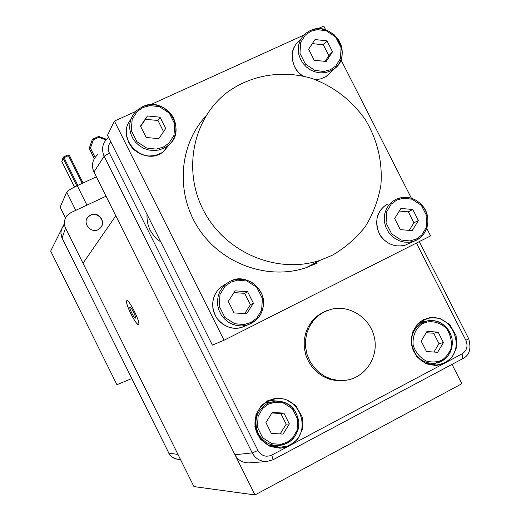 <?xml version="1.0" encoding="UTF-8"?>
<svg xmlns="http://www.w3.org/2000/svg" width="521" height="521" viewBox="0 0 521 521"><rect width="100%" height="100%" fill="white"/><g stroke="black" fill="none" stroke-linecap="round" stroke-linejoin="round"><path stroke-width="0.78" d="M77.831 185.411L64.037 157.707L68.414 155.629L67.951 154.88L63.601 156.958L67.951 154.88L69.339 155.356L68.414 155.629L82.233 183.372M433.921 352.053L438.982 343.606L433.726 333.251L426.198 332.717M280.168 433.915L286.185 424.192L280.826 413.492L271.89 412.971M63.002 157.785L61.875 161.562L63.106 158.312L64.037 157.707L63.575 156.951L63.191 157.27L63.575 156.964M443.443 342.603L438.135 332.151L427.012 331.363L421.17 341.06L426.491 351.545L437.633 352.307L443.443 342.603L438.982 343.606M438.135 332.151L433.726 333.251M289.337 423.918L283.925 413.12L272.229 412.43L265.905 422.577L271.33 433.42L283.059 434.078L289.337 423.918L286.185 424.192M283.925 413.12L280.826 413.492M92.367 139.309L89.143 148.55L90.452 148.12L93.331 139.823L92.367 139.309L89.215 148.394L94.281 158.547M325.111 61.374L328.875 55.643L323.359 44.799L312.339 43.614M163.555 131.657L157.961 120.494L145.483 119.302L140.618 126.401M409.213 230.38L413.902 222.799L408.327 211.832L399.281 211.051M244.662 313.655L250.386 304.713L244.688 293.362L233.981 292.568M92.445 139.27L98.645 136.437L98.801 137.329L105.971 139.915M94.203 158.684L89.182 148.628M332.522 51.794L326.954 40.853L315.023 39.557L308.621 49.234L314.202 60.215L326.166 61.485L332.522 51.794L328.875 55.643M326.954 40.853L323.359 44.799M160.019 117.173L147.423 115.962L140.475 126.108L146.173 137.479L158.801 138.658L165.704 128.498L160.019 117.173L157.961 120.494M147.423 115.962L145.483 119.302M418.402 220.552L412.769 209.481L400.903 208.452L394.638 218.52L400.284 229.631L412.176 230.634L418.402 220.552L413.902 222.799M412.769 209.481L408.327 211.832M253.388 303.215L247.638 291.753L235.108 290.829L228.296 301.392L234.059 312.9L246.622 313.798L253.388 303.215L250.386 304.713M247.638 291.753L244.688 293.362M83.367 317.015L86.629 323.593M431.173 364.804L434.117 363.463M272.49 446.797L278.93 445.585M274.58 401.17C269.878 400.805 270.868 400.844 268.061 401.157M332.079 255.355L320.519 260.148C278.65 274.456 227.273 253.812 204.805 212.848C182.018 172.047 192.36 118.892 227.182 92.367C251.304 74.692 283.02 69.69 312.203 78.547C334.137 86.746 351.903 100.52 365.482 119.876C377.523 140.214 382.661 161.946 380.903 185.072C378.337 199.947 373.153 213.753 365.351 226.498C356.188 238.279 345.097 247.898 332.079 255.355M57.87 265.586L58.808 267.488M109.345 369.409L110.296 371.317M86.942 205.131L77.251 185.678C71.357 188.504 67.854 190.666 66.734 192.164L75.779 210.347M77.251 185.678L96.378 176.821M65.496 217.902L60.136 207.111L65.438 218.019M60.136 207.111L66.734 192.164M205.775 116.216C178.762 145.424 175.473 193.792 198.846 228.921C222.044 264.167 268.243 280.558 306.159 267.67L317.296 263.046M129.924 307.136L129.918 307.136C128.798 307.774 134.535 319.249 135.401 318.11C136.535 317.51 130.797 306.022 129.924 307.136L129.996 307.097M324.16 311.903L331.226 309.266C350.008 304.433 370.731 318.298 374.514 338.122C378.637 357.881 364.635 378.266 345.182 380.343L338.214 380.421L331.323 379.06L324.791 376.312L318.878 372.294L313.818 367.155L309.819 361.105L307.038 354.384L305.593 347.273L305.54 340.05L306.869 333.01L309.526 326.433L313.408 320.571L318.351 315.667L324.16 311.903M160.807 241.926L147.033 214.372C146.544 225.977 151.136 235.16 160.807 241.926L212.366 345.097L224.056 340.246L430.587 235.902L426.771 228.406M325.71 29.866L323.769 26.05L317.693 28.811M303.841 35.096L150.556 104.695M135.831 111.377L114.431 121.093L224.056 340.246M411.382 198.162L340.936 59.772M63.985 224.375L50.68 251.089L116.932 384.706L131.8 378.539M126.798 300.858C128.628 298.37 140.996 323.111 138.553 324.381C136.671 326.778 124.415 302.258 126.792 300.864L126.798 300.858M416.429 243.053L465.891 340.343C468.177 346.1 466.907 350.613 462.075 353.883L447.031 361.887L446.582 361.489L442.635 363.586L443.006 364.029L292.164 444.263L291.76 443.82L287.572 446.048L287.885 446.536L271.773 455.107C265.977 457.464 261.36 455.921 257.941 450.476L109.358 153.018C107.554 148.934 108.029 145.209 110.791 141.849L107.489 135.245L114.431 121.093M326.739 310.724L322.766 312.431L316.983 316.182L312.059 321.073L308.191 326.908L305.534 333.46L304.212 340.48L304.264 347.67L305.703 354.755L308.471 361.45L312.457 367.474L317.497 372.593L323.391 376.605L329.904 379.34L336.768 380.695L346.699 380.135M110.791 141.849L147.033 214.372M292.164 444.263L287.885 446.536L280.174 448.229L270.178 446.504L260.285 439.125L254.88 426.849L256.026 414.39L261.366 405.592L267.696 400.799L275.192 398.383L285.234 399.125L295.681 405.442L302.2 417.008L302.323 429.46L297.947 438.786L292.164 444.263M447.031 361.887L443.006 364.029L435.706 365.573L426.191 363.801L416.689 356.592L411.369 344.726L412.261 332.756L417.191 324.349L423.124 319.803L430.209 317.563L439.75 318.39L449.766 324.576L456.135 335.778L456.448 347.761L452.436 356.683L447.031 361.887M109.358 153.018L104.141 156.261C101.165 149.175 102.429 143.093 107.925 138.006L108.609 137.479M101.139 227.006C105.613 220.63 97.447 211.617 90.524 215.29L88.603 216.554L87.111 218.351M63.334 226.296C60.638 229.956 60.228 233.883 62.097 238.077L62.142 238.169M266.732 461.534L273.063 459.769L266.7 461.541C260.285 461.567 255.466 458.682 252.242 452.899L104.141 156.261L93.962 171.976C91.142 165.561 92.341 159.797 97.557 154.691M106.043 196.202L70.908 212.62L66.851 215.785C64.018 219.875 63.582 223.978 65.548 228.094L62.097 238.077L168.811 453.036C170.608 456.429 173.363 458.467 177.075 459.157C172.164 457.627 169.397 455.582 168.778 453.023L168.784 452.97M130.927 313.968C134.639 321.138 137.199 324.642 138.612 324.498C141.08 323.209 128.557 298.175 126.733 300.747C126.089 302.369 127.489 306.778 130.927 313.968M90.7 214.984C98.892 210.673 107.059 223.17 99.615 228.647C91.996 235.349 80.924 222.695 88.778 216.254L90.7 214.984M249.357 462.85L248.641 462.908C242.272 462.733 237.713 460.01 234.971 454.742L93.962 171.976M65.548 228.094L83.002 263.235L115.812 215.805L255.016 494.95L193.949 486.588L83.002 263.235M452.033 364.387L461.84 383.717L255.016 494.95M323.684 311.981L324.407 311.779M323.645 312.144L323.027 312.3M83.08 182.982L69.339 155.356L83.093 182.975M67.977 154.88L69.313 155.343M61.875 161.595L74.523 187.006L61.901 161.608M76.828 185.873L63.106 158.312L63.191 157.27M106.512 139.315L98.677 136.482M423.013 323.476C428.125 320.786 437.412 320.402 446.152 328.061C450.685 334.827 452.261 341.769 450.873 348.881C448.249 354.443 445.175 358.22 441.645 360.206C438.024 362.017 433.212 362.421 427.213 361.418C420.668 358.461 415.986 353.114 413.173 345.377C412.124 333.603 417.881 326.126 423.013 323.476M268.146 404.283L274.574 402.219L283.326 402.948L292.437 408.77L297.745 419.359L297.061 430.359L292.535 438.083L287.149 442.238L280.721 444.354L271.929 443.671L262.74 437.835L257.407 427.168L258.142 416.116L262.734 408.405L268.146 404.283M93.331 139.823L98.801 137.329M95.056 157.342L90.452 148.12M422.212 322.668L427.402 320.851L432.052 320.519L436.696 321.301L441.085 323.163L444.993 325.996L448.229 329.663L450.606 333.968L452.02 338.689L452.384 343.586L451.681 348.393L449.949 352.873L447.272 356.787L443.788 359.926L439.678 362.121L435.159 363.267C425.878 363.918 418.793 359.965 413.902 351.421C409.076 339.119 411.844 329.539 422.212 322.668M267.442 403.384L275.212 401.105C288.719 401.463 296.599 408.542 298.865 422.329C298.123 436.285 291.018 444.048 277.55 445.624C268.934 445.26 262.486 441.176 258.201 433.374C253.33 420.649 256.41 410.646 267.442 403.384M419.04 323.144L424.465 321.672M265.091 402.954L269.702 401.997L265.091 402.954M273.017 445.735L269.22 445.566M310.822 31.299L317.367 29.606L326.296 30.785L335.615 37.011L341.079 47.737L340.428 58.554L335.85 65.933L330.373 69.755L323.828 71.501L314.853 70.368L305.456 64.116L299.972 53.311L300.676 42.442L305.319 35.083L310.822 31.299M143.138 107.417L150.094 105.574L159.504 106.701L169.247 113.077L174.822 124.18L173.936 135.44L168.96 143.177L163.099 147.222L156.137 149.11L146.675 148.036L136.854 141.64L131.246 130.452L132.197 119.133L137.244 111.409L143.138 107.417M396.657 200.103L403.143 198.201L412.02 199.191L421.333 205.339L426.862 216.189L426.315 227.28L421.841 234.951L416.435 238.996L409.949 240.949L401.027 240.005L391.629 233.838L386.081 222.903L386.68 211.76L391.219 204.102L396.657 200.103M230.77 282.18L237.661 280.122L247.032 281.04L256.768 287.338L262.408 298.572L261.633 310.132L256.755 318.175L250.972 322.46L244.075 324.57L234.658 323.697L224.838 317.393L219.172 306.068L220.005 294.45L224.955 286.413L230.77 282.18M310.06 30.68C332.665 19.166 354.977 56.144 333.394 69.397L329.239 71.559L324.642 72.725L319.835 72.836L315.036 71.891L310.496 69.931L306.42 67.046L303.014 63.373L300.441 59.101L298.826 54.431L298.246 49.593L298.728 44.813L300.252 40.332L302.734 36.366L306.055 33.097L310.06 30.68M142.494 106.707C165.867 94.796 189.025 131.025 167.554 145.952L163.32 148.492L158.592 150.055L153.591 150.549L148.55 149.963L143.711 148.316L139.309 145.691L135.545 142.207L132.608 138.026L130.628 133.356L129.703 128.413L129.879 123.431L131.142 118.658L133.435 114.307L136.645 110.589L142.494 106.707M395.823 199.341L402.16 197.407L407.148 197.335L412.078 198.436L416.702 200.65L420.766 203.867L424.068 207.905L426.432 212.568L427.734 217.602L427.91 222.754L426.946 227.755L424.895 232.34L421.854 236.267L417.985 239.334L413.485 241.373L408.952 242.252L404.283 242.102L399.698 240.936L395.406 238.807L391.597 235.805L388.458 232.066L386.12 227.768L384.7 223.105L384.257 218.292L384.811 213.545L386.335 209.09L388.757 205.124L391.968 201.822L395.823 199.341M230.048 281.327L232.418 280.318C246.505 277.061 256.54 282.219 262.525 295.785C265.43 310.314 260.116 320.148 246.583 325.286L241.816 325.951L236.996 325.586L232.32 324.205L228.009 321.88L224.251 318.696L221.197 314.808L219.002 310.373L217.745 305.599L217.491 300.689L218.247 295.856L219.979 291.324L222.604 287.273L226.01 283.893L230.048 281.327M332.033 70.752L326.641 76.17L325.182 77.056L320.408 78.951L315.231 79.596M303.176 76.059C290.262 68.492 288.452 48.635 299.849 40.449M169.879 143.894L163.607 151.539C144.382 167.749 114.587 138.638 130.849 119.465M409.851 243.053L405.423 245.085L400.962 245.971L396.364 245.84L391.844 244.714L387.617 242.63L383.86 239.686L380.76 236.02L378.454 231.793L377.054 227.208L376.611 222.474L377.158 217.804L378.656 213.415L381.046 209.507L384.211 206.257L388.002 203.809M247.234 325.117L241.262 327.605L236.58 328.269L231.832 327.917L227.241 326.576L223.001 324.296L219.295 321.177L216.293 317.361L214.131 313.01L212.894 308.315L212.646 303.489L213.389 298.741L215.088 294.28L217.667 290.301L221.021 286.973L224.987 284.446M432.254 364.96L435.628 363.202M425.305 321.385L421.482 321.301M274.124 447.213L281.001 445.344M276.664 401.027L269.578 400.46M442.635 363.586L436.357 365.045C426.582 365.293 419.144 360.916 414.052 351.916C407.031 338.924 414.358 321.411 427.884 318.539C451.134 311.571 467.409 348.823 446.582 361.489M287.572 446.048L277.393 447.676C268.582 446.757 262.004 442.29 257.648 434.26C250.028 420.102 259.504 400.838 274.841 398.969C298.891 393.948 312.939 431.01 291.76 443.82M257.941 450.476L252.242 452.899L234.971 454.742M419.307 241.601L468.607 338.539L465.891 340.343M273.115 459.717L462.739 358.682L462.075 353.883M468.607 338.539C471.518 348.549 469.564 355.263 462.739 358.682L273.063 459.769L271.773 455.107M177.993 454.468L168.771 453.003L62.103 238.149M61.771 161.015L61.875 161.588M106.538 139.283L98.645 136.437L92.412 139.27M89.15 148.596L94.19 158.703M427.422 320.851C438.923 319.113 447.096 324.804 451.935 337.921C453.654 349.865 447.051 358.207 444.478 359.431L435.146 363.267L429.187 364.381M275.218 401.105C280.168 400.857 284.772 402.062 289.038 404.719C296.742 409.415 300.363 422.577 298.344 428.75C295.153 439.229 288.224 444.856 277.55 445.624L269.22 445.572M315.329 79.635L320.461 78.958L325.931 76.626L336.338 66.955L338.813 63.92L340.669 60.456L341.835 56.672L342.277 52.693L341.984 48.655L340.962 44.695L338.709 40.032L333.909 34.451L327.67 30.589L321.203 28.909L317.374 28.831L313.635 29.417L310.086 30.654L306.061 33.09M126.824 128.4L126.564 135.323L128.583 142.357L132.021 147.684L134.281 149.989L139.615 153.597L142.591 154.828L148.869 156.026L155.173 155.479L161.009 153.246L163.607 151.539L167.508 145.984C176.45 139.973 179.992 123.679 169.345 112.028C161.334 104.701 152.386 102.924 142.507 106.688L136.639 110.589M397.36 198.657C407.761 195.414 416.566 198.306 423.781 207.338C432.28 219.308 426.946 237.283 413.563 241.347L405.423 245.085C396.383 247.41 388.555 244.942 381.932 237.687C377.797 233.59 374.579 220.52 378.793 213.082C380.968 209.051 384.036 205.964 387.995 203.815M232.405 280.324C243.04 274.873 262.174 284.433 263.606 301.164C263.633 313.368 257.98 321.405 246.635 325.273L241.262 327.605C232.001 329.871 223.822 326.68 216.71 318.038C210.849 307.527 211.461 297.947 218.533 289.298M302.968 76.014C291.786 70.622 289.995 51.716 294.775 46.336M320.519 260.148L306.159 267.67M424.563 319.653L427.884 318.539C416.377 322.473 410.945 330.92 411.583 343.873C413.531 352.997 418.35 359.47 426.035 363.287L436.357 365.045M271.096 399.887L274.841 398.969C262.968 401.717 256.352 409.493 254.99 422.31C256.56 437.36 264.03 445.813 277.393 447.676M343.704 380.617L345.182 380.343M155.186 230.692L152.946 226.205M62.09 238.123L60.931 233.31M266.7 461.541L248.641 462.908M177.114 459.164L180.637 459.796M315.863 261.568L316.742 263.32"/></g></svg>
